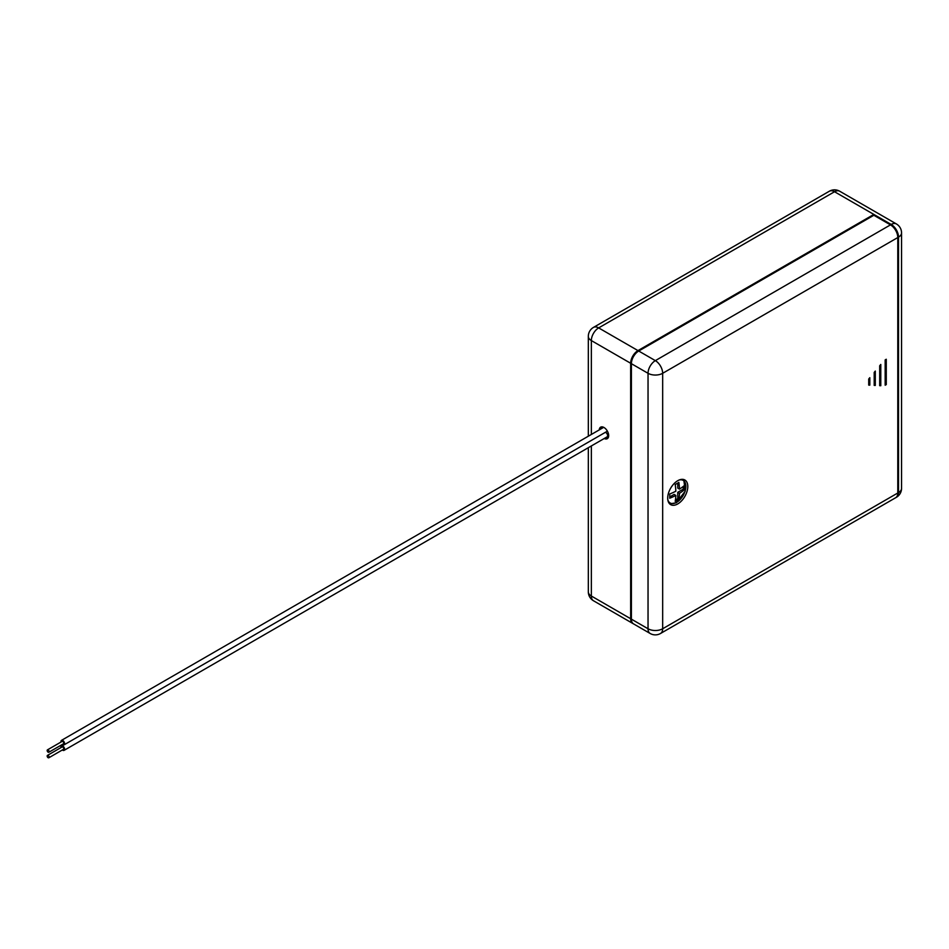 <?xml version="1.0" encoding="UTF-8"?>
<svg xmlns="http://www.w3.org/2000/svg" width="949" height="949" viewBox="0 0 949 949"><rect width="100%" height="100%" fill="white"/><g stroke="black" fill="none" stroke-linecap="round" stroke-linejoin="round"><path stroke-width="1.42" d="M667.799 499.696A13.037 7.521 120 0 0 676.661 502.329A13.037 7.521 120 0 0 685.878 486.363A13.037 7.521 120 0 0 679.176 480.004M684.336 489.779A54.959 31.732 -120 0 0 684.383 487.703A54.959 31.732 -120 0 0 684.336 485.556A55.872 32.254 180 0 1 679.496 489.103A55.872 32.254 -120 0 0 678.855 482.389A54.959 31.732 180 0 1 675.202 484.5A55.872 32.254 60 0 1 675.842 491.214A55.872 32.254 180 0 1 669.709 494.002A54.959 31.732 60 0 1 669.757 496.137A54.959 31.732 60 0 1 669.709 498.225A55.872 32.254 0 0 0 675.842 495.437A55.872 32.254 60 0 1 675.202 501.392A54.959 31.732 0 0 0 678.855 499.281A55.872 32.254 -120 0 0 679.496 493.326A55.872 32.254 0 0 0 684.336 489.779L683.233 489.15L683.233 486.457M675.427 499.993L677.752 498.652L677.752 492.317L683.233 489.15M677.752 492.317L679.496 493.326M677.752 498.652L678.855 499.281M669.745 496.932L674.098 494.429L675.842 495.437M679.496 489.103L677.752 488.094L677.752 483.077M604.252 438.509A6.655 3.843 -120 0 0 607.301 438.687A6.655 3.843 -120 0 0 608.321 433.349A6.655 3.843 -120 0 0 603.967 427.489A6.655 3.843 -120 0 0 600.646 427.157A6.655 3.843 -120 0 0 599.27 429.885M601.69 426.848A6.655 3.843 -120 0 0 601.097 428.829M677.752 503.931A14.223 8.209 120 0 0 687.04 491.392A14.223 8.209 120 0 0 684.858 479.992A14.223 8.209 120 0 0 677.752 480.704A14.223 8.209 120 0 0 668.464 493.231A14.223 8.209 120 0 0 670.646 504.631A14.223 8.209 120 0 0 677.752 503.931M638.713 351.023L655.344 360.632L890.47 224.877L873.839 215.269L638.713 351.023A10.344 5.967 120 0 0 631.393 363.692L631.393 619.151A10.344 5.967 120 0 0 633.541 623.884L650.172 633.493A10.344 10.344 0 0 0 660.516 633.493A10.344 5.967 60 0 0 662.663 628.76L897.79 493.006A10.344 5.967 60 0 1 895.642 497.739L660.516 633.493M637.977 350.596L873.839 214.427L834.527 191.734L598.665 327.903L637.977 350.596A10.344 5.967 120 0 0 630.658 363.265L630.658 618.724A10.344 5.967 120 0 0 632.805 623.469A10.344 5.967 120 0 0 633.185 623.659M890.47 224.877A10.344 5.967 60 0 1 897.79 237.547L897.79 493.006M874.207 372.399L874.207 385.389L875.298 385.448L875.298 371.071L874.207 372.399M879.687 365.78L879.687 385.674L880.791 385.721L880.791 364.463L879.687 365.78M868.715 379.019L868.715 385.104L869.818 385.164L869.818 377.69L868.715 379.019M886.271 384.594L886.271 359.256L885.168 359.896L885.168 385.223L886.271 384.594L885.536 384.167L885.536 359.683M873.839 215.269L873.839 214.427L891.206 224.45A10.344 5.967 60 0 1 898.525 237.12L898.525 492.59A10.344 5.967 60 0 1 896.378 497.323A10.344 5.967 60 0 1 895.998 497.513M638.013 351.462L638.689 351.035M631.393 619.151L648.037 628.76L648.037 373.301A10.344 5.967 120 0 1 655.344 360.632A10.344 5.967 60 0 1 662.663 373.301L897.79 237.547L897.79 236.704A9.312 5.374 -120 0 0 891.206 225.304L890.482 224.889M637.977 351.45A9.312 5.374 120 0 0 631.393 362.85L631.393 363.692L648.037 373.301A10.344 5.967 0 0 0 662.663 373.301L662.663 628.76A10.344 5.967 0 0 1 648.037 628.76A10.344 5.967 120 0 0 650.172 633.493M869.818 385.164L869.082 384.736L869.082 378.58M875.298 385.448L874.575 385.021L874.575 371.961M879.687 385.282L880.055 365.341M880.055 385.306L880.791 385.721M606.079 437.453A6.655 3.843 -120 0 0 608.084 437.928M48.826 752.26L63.453 743.814A1.376 0.795 -120 0 0 62.076 741.418L47.45 749.864A1.376 0.795 -120 0 0 48.826 752.26A1.376 0.795 -120 0 0 47.45 749.864M62.361 744.443A2.586 1.495 -120 0 0 62.764 744.728A2.586 1.495 -120 0 0 64.058 744.858A2.586 1.495 -120 0 0 64.461 742.782A2.586 1.495 -120 0 0 62.764 740.505A2.586 1.495 -120 0 0 61.471 740.374A2.586 1.495 -120 0 0 60.985 742.059M64.058 744.858L607.087 431.344A2.586 1.495 -120 0 0 607.36 431.107M48.826 757.776L63.453 749.33A1.376 0.795 -120 0 0 62.076 746.946L47.45 755.392A1.376 0.795 -120 0 0 48.826 757.776A1.376 0.795 -120 0 0 47.45 755.392M62.361 749.971A2.586 1.495 -120 0 0 62.764 750.256A2.586 1.495 -120 0 0 64.058 750.374A2.586 1.495 -120 0 0 64.461 748.31A2.586 1.495 -120 0 0 62.764 746.033A2.586 1.495 -120 0 0 61.471 745.902A2.586 1.495 -120 0 0 60.985 747.575M64.058 750.374L607.087 436.86A2.586 1.495 -120 0 0 607.49 434.796A2.586 1.495 -120 0 0 605.794 432.519A2.586 1.495 -120 0 0 605.379 432.329M630.658 363.265L591.346 340.572L591.346 434.452M591.346 445.947L591.346 596.031L630.658 618.724M593.493 600.764A10.344 5.967 -60 0 1 591.346 596.031A10.344 5.967 0 0 1 588.321 591.808A10.344 10.344 0 0 0 593.493 600.764L632.805 623.469M591.346 340.572A10.344 5.967 -60 0 1 598.665 327.903A10.344 5.967 60 0 0 593.493 327.393A10.344 10.344 0 0 0 588.321 336.349A10.344 5.967 0 0 0 591.346 340.572M898.525 492.59A10.344 5.967 0 0 0 901.55 488.367A10.344 10.344 0 0 1 896.378 497.323M898.525 237.12A10.344 5.967 0 0 0 901.55 232.896L901.55 488.367M829.355 191.224A10.344 5.967 60 0 1 834.527 191.734A10.344 5.967 120 0 1 839.699 191.224A10.344 10.344 0 0 0 829.355 191.224L593.493 327.393M891.206 224.45A10.344 5.967 -60 0 1 896.378 223.94L839.699 191.224M669.686 503.907L676.376 502.756L685.214 491.167L683.766 479.53M588.321 336.349L588.321 436.208M588.321 447.703L588.321 591.808M901.55 232.896A10.344 10.344 0 0 0 896.378 223.94M61.471 740.374L603.694 427.335M61.471 745.902L63.18 744.918"/></g></svg>
